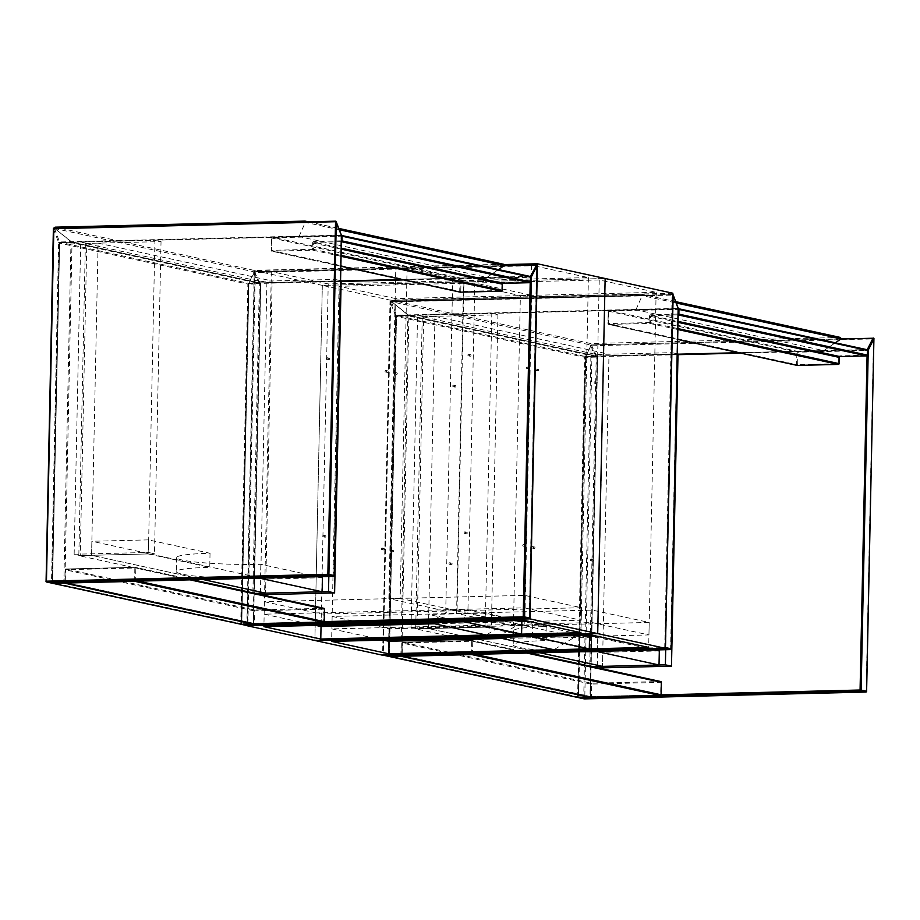 <?xml version="1.0" encoding="UTF-8"?>
<svg xmlns="http://www.w3.org/2000/svg" width="920" height="920" viewBox="0 0 920 920"><rect width="100%" height="100%" fill="white"/><g stroke="black" fill="none" stroke-linecap="round" stroke-linejoin="round"><path stroke-width="0.69" stroke-dasharray="4.6 3.45" d="M469.568 355.465A0.782 0.701 -77.7 0 0 470.982 355.43A0.782 0.701 -77.7 0 0 469.568 355.465M467.877 355.097A0.782 0.701 -77.7 0 0 469.292 355.062A0.782 0.701 -77.7 0 0 467.877 355.097M328.164 358.903A0.782 0.701 -77.7 0 0 328.704 359.662A0.782 0.701 -77.7 0 0 329.578 358.869A0.782 0.701 -77.7 0 0 328.164 358.903M326.473 358.535A0.782 0.701 -77.7 0 0 327.014 359.294A0.782 0.701 -77.7 0 0 327.888 358.501A0.782 0.701 -77.7 0 0 326.473 358.535M324.438 536.463A0.782 0.701 -77.7 0 0 325.853 536.429A0.782 0.701 -77.7 0 0 324.438 536.463M322.747 536.096A0.782 0.701 -77.7 0 0 324.162 536.061A0.782 0.701 -77.7 0 0 322.747 536.096M465.853 533.025A0.782 0.701 -77.7 0 0 467.268 532.99A0.782 0.701 -77.7 0 0 465.853 533.025M464.163 532.657A0.782 0.701 -77.7 0 0 465.577 532.622A0.782 0.701 -77.7 0 0 464.163 532.657M526.447 367.839A0.782 0.701 -77.7 0 0 527.861 367.804A0.782 0.701 -77.7 0 0 527.321 367.046A0.782 0.701 -77.7 0 0 526.447 367.839M528.149 368.207A0.782 0.701 -77.7 0 0 529.563 368.172A0.782 0.701 -77.7 0 0 529.023 367.413A0.782 0.701 -77.7 0 0 528.149 368.207M385.043 371.277A0.782 0.701 -77.7 0 0 386.457 371.243A0.782 0.701 -77.7 0 0 385.917 370.484A0.782 0.701 -77.7 0 0 385.043 371.277M386.733 371.645A0.782 0.701 -77.7 0 0 388.148 371.611A0.782 0.701 -77.7 0 0 387.607 370.852A0.782 0.701 -77.7 0 0 386.733 371.645M381.317 548.826A0.782 0.701 -77.7 0 0 382.731 548.791A0.782 0.701 -77.7 0 0 381.317 548.826M383.019 549.194A0.782 0.701 -77.7 0 0 384.433 549.159A0.782 0.701 -77.7 0 0 383.019 549.194M522.732 545.387A0.782 0.701 -77.7 0 0 524.147 545.353A0.782 0.701 -77.7 0 0 522.732 545.387M524.423 545.755A0.782 0.701 -77.7 0 0 525.837 545.721A0.782 0.701 -77.7 0 0 524.423 545.755M672.853 293.215L390.034 300.092L322.322 285.373L605.141 278.495L322.322 285.373L254.61 270.652L504.344 264.58M328.221 283.923L271.342 271.561L531.53 265.236L588.409 277.598L328.221 283.923L321.034 626.543L321.298 614.054L581.497 607.729L581.233 620.218L529.333 621.471M254.61 270.652L247.169 625.611M322.322 285.373L314.881 640.481L322.322 285.373M588.409 277.598L580.968 632.695M271.342 271.561L263.902 626.669M531.53 265.236L524.089 620.333M463.967 280.623L452.663 280.899L445.74 611.029L457.056 610.754L463.967 280.623L407.088 268.26L400.177 598.391L457.056 610.754M400.177 598.391L388.861 598.667L445.74 611.029M388.861 598.667L395.772 268.536L452.663 280.899M395.772 268.536L407.088 268.26M434.585 623.783L521.847 621.655L507.702 622L486.231 635.007M524.618 595.366L524.354 607.844L264.155 614.181L264.419 601.692L524.618 595.366L581.497 607.729M524.354 607.844L581.233 620.218M264.155 614.181L315.801 625.404M264.419 601.692L321.298 614.054M429.353 622.644L450.823 609.638L507.702 622M450.823 609.638L464.968 609.293L516.603 620.517M464.968 609.293L464.703 621.782M537.291 370.185A0.782 0.701 -77.7 0 0 538.706 370.15A0.782 0.701 -77.7 0 0 537.291 370.185M535.589 369.817A0.782 0.701 -77.7 0 0 537.004 369.782A0.782 0.701 -77.7 0 0 535.589 369.817M395.876 373.623A0.782 0.701 -77.7 0 0 396.416 374.382A0.782 0.701 -77.7 0 0 397.291 373.589A0.782 0.701 -77.7 0 0 395.876 373.623M394.185 373.255A0.782 0.701 -77.7 0 0 394.726 374.014A0.782 0.701 -77.7 0 0 395.6 373.221A0.782 0.701 -77.7 0 0 394.185 373.255M392.161 551.183A0.782 0.701 -77.7 0 0 393.576 551.149A0.782 0.701 -77.7 0 0 392.161 551.183M390.459 550.816A0.782 0.701 -77.7 0 0 391.874 550.781A0.782 0.701 -77.7 0 0 390.459 550.816M533.566 547.745A0.782 0.701 -77.7 0 0 534.98 547.71A0.782 0.701 -77.7 0 0 533.566 547.745M531.875 547.377A0.782 0.701 -77.7 0 0 533.289 547.342A0.782 0.701 -77.7 0 0 531.875 547.377M594.17 382.547A0.782 0.701 -77.7 0 0 594.711 383.306A0.782 0.701 -77.7 0 0 595.585 382.513A0.782 0.701 -77.7 0 0 594.17 382.547M595.861 382.916A0.782 0.701 -77.7 0 0 596.401 383.674A0.782 0.701 -77.7 0 0 597.275 382.881A0.782 0.701 -77.7 0 0 595.861 382.916M452.755 385.997A0.782 0.701 -77.7 0 0 454.169 385.963A0.782 0.701 -77.7 0 0 453.629 385.204A0.782 0.701 -77.7 0 0 452.755 385.997M454.445 386.365A0.782 0.701 -77.7 0 0 455.86 386.331A0.782 0.701 -77.7 0 0 455.319 385.572A0.782 0.701 -77.7 0 0 454.445 386.365M449.041 563.546A0.782 0.701 -77.7 0 0 450.455 563.511A0.782 0.701 -77.7 0 0 449.041 563.546M450.731 563.914A0.782 0.701 -77.7 0 0 452.145 563.879A0.782 0.701 -77.7 0 0 450.731 563.914M590.444 560.107A0.782 0.701 -77.7 0 0 591.859 560.073A0.782 0.701 -77.7 0 0 590.444 560.107M592.135 560.476A0.782 0.701 -77.7 0 0 593.549 560.441A0.782 0.701 -77.7 0 0 592.135 560.476M395.933 298.643L339.054 286.281L599.242 279.956L656.121 292.318L395.933 298.643L388.757 641.263L389.01 628.774L649.209 622.449L648.945 634.938L597.045 636.192M390.034 300.092L382.593 655.201M656.121 292.318L648.681 647.415M339.054 286.281L331.614 641.389M599.242 279.956L591.801 635.053M531.679 295.343L520.375 295.619L513.452 625.749L524.768 625.473L531.679 295.343L474.8 282.98L467.889 613.111L524.768 625.473M467.889 613.111L456.573 613.387L513.452 625.749M456.573 613.387L463.496 283.256L520.375 295.619M463.496 283.256L474.8 282.98M502.308 638.503L589.559 636.375L575.414 636.72L553.943 649.727M592.331 610.086L592.066 622.564L331.878 628.9L332.131 616.411L592.331 610.086L649.209 622.449M592.066 622.564L648.945 634.938M331.878 628.9L383.513 640.124M332.131 616.411L389.01 628.774M497.065 637.365L518.535 624.358L575.414 636.72M518.535 624.358L532.68 624.013L584.315 635.237M532.68 624.013L532.415 636.502M401.902 279.484L486.944 277.414L299.034 236.566L71.599 242.155L259.026 282.9L341.147 280.957M71.864 242.086L54.832 228.516L71.864 242.086M486.944 277.414L498.444 269.571M299.034 236.566L305.302 222.364L55.004 227.999M305.221 221.133L305.302 222.364L339.353 229.77M54.636 228.011A0.782 0.701 102.3 0 0 54.832 228.516L253.287 271.664A0.782 0.644 153 0 0 254.035 271.699L504.24 265.615M259.394 281.267L252.862 593.446L78.832 555.622L85.376 243.443L259.394 281.267L272.124 280.957L265.581 593.135L265.88 579.094L91.862 541.259L91.563 555.312L78.832 555.622M254.276 593.411L260.371 594.734L266.904 282.555L260.808 281.233L254.276 593.411L255.231 593.388L252.862 593.446M317.986 576.748L260.82 564.316A58.811 5.531 1.2 0 1 176.64 557.566A58.811 5.531 1.2 0 1 210.036 553.276L148.419 539.89L148.131 553.932L91.563 555.312L203.032 579.542L91.563 555.312L98.106 243.133L85.376 243.443M98.106 243.133L272.124 280.957M260.808 281.233L335.053 279.427L328.831 576.483M340.572 280.623L335.053 279.427M266.904 282.555L341.147 280.749M260.371 594.734L261.326 594.711M86.79 243.409L80.695 242.075L74.152 554.254L80.247 555.588L86.79 243.409L161.034 241.603L154.939 240.269L148.396 552.448L154.491 553.782L161.034 241.603M80.247 555.588L154.491 553.782M74.152 554.254L148.396 552.448M80.695 242.075L154.939 240.269M210.036 553.276L209.748 567.329A58.811 5.531 -178.8 0 0 176.341 571.619A58.811 5.531 -178.8 0 0 245.375 578.507M148.131 553.932L209.748 567.329M322.448 577.714L265.88 579.094M148.419 539.89L91.862 541.259M260.532 578.139L260.82 564.316M738.771 352.705L823.814 350.635L635.904 309.798L408.733 315.318L595.907 356.12L678.017 354.188M408.733 315.318L391.713 301.748L408.733 315.318M823.814 350.635L835.314 342.792M635.904 309.798L642.183 295.596L391.966 301.679L392.196 300.403L641.987 294.32L675.717 301.656M675.728 301.679L641.942 294.331L642.183 295.596L676.234 303.002M840.408 337.467L590.697 343.539L392.23 300.403A0.782 0.701 102.3 0 0 391.713 301.748L590.168 344.885A0.782 0.644 153 0 0 590.904 344.931L841.11 338.847L591.79 344.897L592.146 345.759L873.551 338.905L866.168 691.345L584.764 698.199L592.146 345.759L591.1 345.702L583.717 698.142L578.3 696.957L585.419 357.006L591.111 345.334L585.902 356.385L866.433 349.565M596.275 354.499L589.731 666.678L415.713 628.843L422.245 316.664L596.275 354.499L608.994 354.188L602.462 666.367L602.749 652.314L428.731 614.491L428.433 628.544L415.713 628.843M591.146 666.644L597.241 667.966L603.784 355.787L597.689 354.464L591.146 666.644L592.101 666.62L589.731 666.678M654.856 649.98L597.701 637.548A58.811 5.531 1.2 0 1 513.509 630.798A58.811 5.531 1.2 0 1 546.917 626.508L485.3 613.111L485.001 627.164L428.433 628.544L539.913 652.774L428.433 628.544L434.976 316.353L422.245 316.664M434.976 316.353L608.994 354.188M597.689 354.464L671.922 352.659L665.7 649.716M677.442 353.855L671.922 352.659M603.784 355.787L678.017 353.981M597.241 667.966L598.195 667.943M423.66 316.629L417.565 315.307L411.033 627.486L417.128 628.808L423.66 316.629L497.904 314.824L491.809 313.501L485.265 625.681L491.36 627.003L497.904 314.824M417.128 628.808L491.36 627.003M411.033 627.486L485.265 625.681M417.565 315.307L491.809 313.501M546.917 626.508L546.618 640.561A58.811 5.531 -178.8 0 0 513.222 644.851A58.811 5.531 -178.8 0 0 582.245 651.74M485.001 627.164L546.618 640.561M659.318 650.946L602.749 652.314M485.3 613.111L428.731 614.491M597.413 651.371L597.701 637.548M341.136 281.439L248.917 283.682L241.799 623.645L324.173 621.632L254.529 623.334L254.782 610.845L324.082 609.155L323.553 622.345M530.207 282.589L530.322 276.839L403.914 279.921M536.601 265.121L529.299 618.125L247.894 624.967L255.277 272.527L537.05 265.65M247.25 625.611A0.782 0.701 -77.7 0 1 246.847 624.91L241.431 623.726L248.549 283.774L254.23 272.469L246.847 624.91L247.894 624.967L247.606 625.669M503.987 265.788L254.713 271.848L249.032 283.153L529.563 276.333M529.034 618.815L529.667 618.091M254.713 271.848L255.277 272.527L254.23 272.469L254.713 271.848M249.032 283.153L248.469 283.739L249.032 283.153M241.948 624.335L241.431 623.726A0.782 0.701 102.3 0 0 241.695 624.346A0.782 0.782 0 0 1 241.35 623.702L248.469 283.739A0.782 0.782 0 0 1 248.561 283.406L254.23 272.101A0.782 0.782 0 0 1 254.92 271.664L504.263 265.604M54.188 228.022L335.823 221.467L340.975 235.129L59.57 241.971L54.418 228.309L53.854 228.459M334.316 575.632L52.543 582.498L59.662 242.546L341.067 235.704L333.684 576.357M53.498 228.758L58.615 242.489L51.497 582.441L46.08 581.198M51.888 583.142A0.782 0.701 102.3 0 1 51.497 582.441L52.543 582.498L52.256 583.199M59.662 242.546L58.615 242.489L59.662 242.546M134.699 581.198L134.814 568.019L65.527 569.698L65.262 582.188L134.561 580.509L138.172 581.118M190.072 579.853L135.861 568.077L135.608 580.566A0.782 0.701 -77.7 0 1 135.309 581.187M253.874 623.978A0.782 0.701 102.3 0 1 253.483 623.277L64.894 582.279L65.159 569.79L253.736 610.788L253.483 623.277L260.59 283.774L72.013 242.788L64.894 582.279A0.782 0.701 -77.7 0 0 65.159 582.889A0.782 0.782 0 0 1 64.825 582.245L65.412 582.889M324.449 609.132L323.759 608.304L254.46 609.994L65.883 568.997L135.171 567.306L192.602 579.795M192.683 579.795L135.32 567.329A0.782 0.782 0 0 0 135.136 567.306L134.814 568.019L135.861 568.077A0.782 0.701 -77.7 0 0 135.171 567.306L65.883 568.997A0.782 0.701 102.3 0 0 65.159 569.79L65.849 568.997A0.782 0.782 0 0 0 65.079 569.756L64.894 582.279L253.483 623.277A0.782 0.701 102.3 0 1 253.242 623.852M253.299 623.863A0.782 0.782 0 0 0 253.552 623.311L254.529 623.334L254.242 624.036M254.782 610.845L253.736 610.788A0.782 0.701 -77.7 0 1 254.46 609.994L254.782 610.845M64.607 582.912A0.782 0.701 102.3 0 0 64.894 582.279L63.848 582.222L70.966 242.73L59.65 243.006L52.543 582.498L63.848 582.222L63.997 582.923M241.155 624.278A0.782 0.701 102.3 0 1 240.752 623.587L52.175 582.59L59.282 243.098L247.859 284.084L240.752 623.587L241.799 623.645L248.906 284.142L260.222 283.866L253.115 623.369L241.799 623.645L241.511 624.346M52.681 583.199L52.095 582.555A0.782 0.782 0 0 0 52.417 583.199A0.782 0.701 102.3 0 1 52.175 582.59L59.282 243.098A0.782 0.701 102.3 0 1 60.007 242.293L71.323 242.017L259.9 283.015L248.584 283.291L59.972 242.293A0.782 0.782 0 0 0 59.202 243.064L59.972 242.293L71.288 242.017L70.966 242.73L72.013 242.788A0.782 0.701 102.3 0 0 71.472 242.04A0.782 0.782 0 0 0 71.288 242.017A0.782 0.701 102.3 0 1 71.472 242.04L260.049 283.026A0.782 0.701 102.3 0 1 260.59 283.774L259.9 283.015A0.782 0.701 102.3 0 1 260.049 283.026A0.782 0.782 0 0 1 260.67 283.808L253.552 623.311L252.85 624.059M247.859 284.084A0.782 0.701 102.3 0 1 248.584 283.291L248.906 284.142L247.859 284.084M502.274 284.2L501.906 284.234A1.564 1.403 102.3 0 1 503.355 282.635L530.587 281.957M501.906 284.234L501.768 290.478L460.759 291.467L461.023 278.99L530.311 277.299L529.954 282.681M312.65 243.087A1.564 1.403 -77.7 0 1 314.088 241.5L340.964 240.844L341.055 236.164L271.768 237.843L271.503 250.332L312.512 249.331L312.65 243.087L313.685 243.144L313.559 249.389L341.101 255.38M530.679 277.276L529.989 276.448L460.701 278.127A0.782 0.701 -77.7 0 0 459.977 278.933L459.712 291.41L271.135 250.424L271.4 237.935L461.023 278.99L460.701 278.127L272.124 237.141L341.711 235.52M341.078 256.323L312.834 250.183L271.825 251.183L340.872 266.19M341.228 249.136L313.685 243.144A0.782 0.701 102.3 0 1 314.41 242.351L341.251 248.181M341.389 241.718L314.41 242.351L314.088 241.5M460.115 292.111A0.782 0.701 -77.7 0 1 459.712 291.41L460.759 291.467L460.483 292.18M501.503 291.168L502.136 290.444M341.504 236.164L341.377 235.451A0.782 0.782 0 0 1 341.492 235.451A0.782 0.701 -77.7 0 0 341.412 235.451L272.124 237.141A0.782 0.701 -77.7 0 0 271.4 237.935L271.135 250.424A0.782 0.701 -77.7 0 0 271.825 251.183L271.055 250.389A0.782 0.782 0 0 0 271.676 251.171L340.872 266.214M312.834 250.183A0.782 0.701 -77.7 0 0 313.559 249.389L312.512 249.331L312.834 250.183M503.067 283.337L503.355 282.635M271.32 237.9L272.09 237.13A0.782 0.782 0 0 0 271.32 237.9M341.4 240.844L341.285 241.695A0.782 0.701 -77.7 0 0 341.389 241.684M503.527 264.247L253.816 270.319L55.361 227.171A0.782 0.701 102.3 0 0 55.269 227.183M308.464 221.835L338.859 228.447L308.534 221.835M259.773 282.934L253.816 270.319A0.782 0.701 102.3 0 0 253.287 271.664L259.026 282.9M678.005 354.671L585.787 356.914L578.668 696.865L661.054 694.865M867.077 355.81L867.203 350.072L740.784 353.142M840.869 339.008L591.79 344.897A0.782 0.782 0 0 0 591.111 345.334L585.43 356.638A0.782 0.782 0 0 0 585.35 356.971L578.3 696.957A0.782 0.701 102.3 0 0 578.565 697.578A0.782 0.782 0 0 1 578.231 696.923L585.787 357.374L597.091 357.098L589.984 696.589L578.668 696.865L578.392 697.578M865.904 692.047L866.536 691.322M584.12 698.832A0.782 0.701 -77.7 0 1 583.717 698.142L584.764 698.199L584.476 698.901M578.818 697.567L578.668 696.865L389.045 655.822L396.152 316.319L584.74 357.316L577.622 696.808A0.782 0.701 102.3 0 0 578.024 697.509M391.058 301.254L672.692 294.688L677.856 308.361L396.451 315.203L391.287 301.541L390.333 302.059L395.485 315.721L388.366 655.672L382.95 654.499L390.701 301.967L383.318 654.407L664.723 647.565L672.106 295.113L390.701 301.967L391.058 301.254M672.819 295.136L672.106 295.113L672.819 294.699M671.186 648.853L389.413 655.73L396.531 315.778L677.936 308.936L670.553 649.577M664.93 648.335L664.723 647.565L665.436 647.577M383.525 655.178L382.869 654.465A0.782 0.782 0 0 0 383.318 655.178M388.769 656.374A0.782 0.701 102.3 0 1 388.366 655.672L389.413 655.73L389.125 656.431M672.831 294.503A0.782 0.782 0 0 0 672.428 294.411L391.023 301.254A0.782 0.782 0 0 0 390.252 302.024L382.95 654.499A0.782 0.701 -77.7 0 0 383.329 655.178M396.531 315.778L395.485 315.721L396.531 315.778M471.58 654.431L471.695 641.251L402.397 642.931L402.143 655.419L471.431 653.729L475.042 654.35M526.941 653.085L472.742 641.297L472.477 653.786A0.782 0.701 -77.7 0 1 472.19 654.419M590.755 697.199A0.782 0.701 102.3 0 1 590.352 696.509L401.775 655.511L402.028 643.022L590.617 684.02L590.352 696.509L591.399 696.555L591.663 684.077L660.951 682.387L660.686 694.876L591.399 696.555L591.111 697.268M661.319 682.364L660.629 681.536L591.341 683.215L402.753 642.229L472.052 640.538L529.483 653.028M661.054 694.853L660.422 695.577M529.552 653.028L472.201 640.55A0.782 0.782 0 0 0 472.017 640.538L471.695 641.251L472.742 641.297A0.782 0.701 -77.7 0 0 472.052 640.538L402.753 642.229A0.782 0.782 0 0 0 401.959 642.988L402.718 642.217A0.782 0.701 102.3 0 0 402.028 643.022L402.281 656.121M400.867 656.155L407.836 315.962L396.52 316.227L389.413 655.73L401.775 655.511A0.782 0.701 -77.7 0 0 402.04 656.121A0.782 0.782 0 0 1 401.695 655.477L590.352 696.509L597.459 357.006L408.882 316.009L401.775 655.511A0.782 0.701 102.3 0 1 401.476 656.132M591.663 684.077L590.617 684.02A0.782 0.701 -77.7 0 1 591.341 683.215L591.663 684.077M590.111 697.084A0.782 0.701 102.3 0 0 590.352 696.509L597.54 357.041A0.782 0.782 0 0 0 596.919 356.258A0.782 0.701 102.3 0 1 597.459 357.006L596.769 356.247A0.782 0.701 102.3 0 1 596.919 356.258L408.342 315.261A0.782 0.701 102.3 0 0 408.192 315.249L396.842 315.525L408.192 315.249L596.769 356.247L585.465 356.523L396.876 315.525A0.782 0.782 0 0 0 396.083 316.284L396.842 315.525A0.782 0.701 102.3 0 0 396.152 316.319L388.964 655.787L389.562 656.431M389.309 656.431A0.782 0.701 102.3 0 1 389.045 655.822L388.964 655.787A0.782 0.782 0 0 0 389.286 656.431M407.836 315.962L408.882 316.009A0.782 0.701 102.3 0 0 408.342 315.261A0.782 0.782 0 0 0 408.158 315.249L407.836 315.962M589.72 697.291L590.433 696.532A0.782 0.782 0 0 1 590.18 697.095M584.74 357.316A0.782 0.701 102.3 0 1 585.465 356.523L585.787 357.374L584.74 357.316M839.144 357.431L838.775 357.466A1.564 1.403 102.3 0 1 840.224 355.867L867.456 355.189M838.775 357.466L838.649 363.699L797.64 364.699L797.893 352.21L867.192 350.531L866.824 355.913M649.52 316.319A1.564 1.403 -77.7 0 1 650.969 314.721L677.833 314.065L677.936 309.384L608.637 311.075L608.373 323.564L649.382 322.563L649.52 316.319L650.567 316.376L650.428 322.621L677.971 328.601M867.56 350.497L866.87 349.68L797.571 351.359A0.782 0.701 -77.7 0 0 796.858 352.153L796.593 364.642L608.005 323.656L608.269 311.167L797.893 352.21L797.571 351.359L608.994 310.362L678.581 308.74M677.948 329.555L649.704 323.414L608.695 324.415L677.741 339.422L608.545 324.403A0.782 0.701 -77.7 0 0 608.695 324.415L607.936 323.622A0.782 0.782 0 0 0 608.545 324.403A0.782 0.701 -77.7 0 1 608.005 323.656L608.189 311.132L608.959 310.362A0.782 0.701 -77.7 0 0 608.269 311.167L608.189 311.132A0.782 0.782 0 0 1 608.959 310.362L678.247 308.683L678.373 309.396M678.109 322.368L650.567 316.376A0.782 0.701 102.3 0 1 651.291 315.583L678.12 321.413M678.281 314.077L678.155 314.928A0.782 0.701 -77.7 0 0 678.258 314.916L651.291 315.583L650.969 314.721M796.984 365.343A0.782 0.701 -77.7 0 1 796.593 364.642L797.64 364.699L797.352 365.401M838.384 364.4L839.005 363.676M649.704 323.414A0.782 0.701 -77.7 0 0 650.428 322.621L649.382 322.563L649.704 323.414M839.937 356.569L840.224 355.867M596.643 356.166L590.697 343.539A0.782 0.701 102.3 0 0 590.168 344.885L595.907 356.12M641.987 294.32L392.196 300.403A0.782 0.782 0 0 0 391.724 301.794L408.411 315.365M468.418 355.844L470.108 356.212M327.014 359.294L328.704 359.662M323.288 536.843L324.978 537.211M464.703 533.404L466.394 533.772M528.689 368.954L526.987 368.586M387.274 372.393L385.584 372.025M383.559 549.941L381.857 549.573M524.963 546.503L523.273 546.135M525.297 544.973L523.606 544.606M383.893 548.412L382.191 548.044M387.607 370.852L385.917 370.484M529.023 367.413L527.321 367.046M465.037 531.875L466.727 532.243M323.622 535.313L325.312 535.681M327.347 357.753L329.038 358.122M468.751 354.315L470.442 354.683M536.13 370.565L537.832 370.933M394.726 374.014L396.416 374.382M391 551.563L392.702 551.931M532.415 548.124L534.106 548.492M596.401 383.674L594.711 383.306M454.986 387.113L453.296 386.745M451.272 564.661L449.581 564.293M592.675 561.223L590.985 560.855M593.009 559.693L591.318 559.325M451.605 563.132L449.914 562.764M455.319 385.572L453.629 385.204M596.735 382.133L595.044 381.765M532.749 546.595L534.439 546.963M391.334 550.034L393.035 550.401M395.059 372.473L396.75 372.841M536.463 369.035L538.165 369.403M54.568 228.011A0.782 0.782 0 0 0 54.855 228.562L71.541 242.132M176.64 557.566L176.341 571.619M513.509 630.798L513.222 644.851"/><path stroke-width="1.38" d="M504.344 264.58L537.429 263.775L605.141 278.495L597.701 633.604L314.881 640.481L247.169 625.761L529.989 618.884L665.413 648.324L382.593 655.201L314.881 640.481L597.701 633.604L605.141 278.495L672.853 293.215L665.413 648.324A0.782 0.701 -77.7 0 0 665.769 647.611L671.186 648.795L678.304 308.844L673.152 295.171L665.436 647.577M580.968 632.695L320.781 639.032L263.902 626.669L524.089 620.333L580.968 632.695M537.429 263.775L529.989 618.884M315.801 625.404L321.034 626.543L320.781 639.032M321.034 626.543L434.585 623.783M521.582 634.144L464.703 621.782L429.353 622.644L486.231 635.007L521.582 634.144L521.847 621.655L529.333 621.471M516.603 620.517L521.847 621.655M648.681 647.415L388.493 653.752L331.614 641.389L591.801 635.053L648.681 647.415M383.513 640.124L388.757 641.263L388.493 653.752M388.757 641.263L502.308 638.503M589.294 648.865L532.415 636.502L497.065 637.365L553.943 649.727L589.294 648.865L589.559 636.375L597.045 636.192M584.315 635.237L589.559 636.375M341.147 280.957L401.902 279.484M498.444 269.571L504.24 265.615L339.353 229.77M305.302 222.364L305.072 221.099L55.326 227.171L305.072 221.099L308.534 221.835M503.527 264.247L338.847 228.424L503.527 264.247L504.24 265.615M245.375 578.507A58.811 5.531 -178.8 0 0 260.532 578.37L322.149 591.767L255.231 593.388L328.509 591.606L334.604 592.928L341.147 280.749L340.572 280.623M265.581 593.135L203.032 579.542L265.581 593.135M328.831 576.483L328.509 591.606M261.326 594.711L334.604 592.928M322.149 591.767L322.448 577.714L317.986 576.748M678.017 354.188L738.771 352.705M835.314 342.792L841.11 338.847L676.234 303.002M675.728 301.679L840.627 337.502L675.717 301.656M840.408 337.467L841.11 338.847L873.471 338.353M582.245 651.74A58.811 5.531 -178.8 0 0 597.402 651.601L659.019 664.987L592.101 666.62L665.39 664.838L671.485 666.16L678.017 353.981L677.442 353.855M602.462 666.367L539.913 652.774L602.462 666.367M665.7 649.716L665.39 664.838M598.195 667.943L671.485 666.16M659.019 664.987L659.318 650.946L654.856 649.98M138.172 581.118L324.185 621.621L523.204 616.791L530.207 282.589M403.914 279.921L341.136 281.439M529.034 618.815L523.526 617.654L242.121 624.496L247.537 625.669L528.942 618.827A0.782 0.701 102.3 0 0 529.667 618.033L537.05 265.592L531.369 276.897L524.25 616.848L529.747 618.067L537.13 265.627L536.118 265.006L503.987 265.788M529.563 276.333L530.438 276.31L536.601 265.121M537.05 265.65L537.13 265.627A0.782 0.782 0 0 0 536.325 264.822L504.263 265.604M529.667 618.091L529.747 618.067A0.782 0.782 0 0 1 528.977 618.827L247.537 625.669A0.782 0.701 -77.7 0 1 247.388 625.657A0.782 0.782 0 0 0 247.572 625.681M524.25 616.848L523.204 616.791L523.526 617.654A0.782 0.701 -77.7 0 0 524.25 616.848M247.25 625.611A0.782 0.701 -77.7 0 0 247.388 625.657L241.971 624.484A0.782 0.701 102.3 0 1 241.695 624.346A0.782 0.782 0 0 0 241.971 624.484A0.782 0.701 102.3 0 0 242.121 624.496L241.948 624.335M46.08 581.198L53.383 228.792L54.142 228.022L335.593 221.179A0.782 0.782 0 0 1 336.306 221.685L53.831 228.735L46.448 581.175L327.853 574.333L335.558 221.179L341.458 235.347L336.283 221.95L328.9 574.39L334.316 575.563L341.435 235.669M328.175 575.184L46.77 582.026L52.187 583.211L333.592 576.357L328.175 575.184A0.782 0.701 -77.7 0 0 328.9 574.39L327.853 574.333L328.175 575.184M341.274 235.175L341.458 235.347A0.782 0.782 0 0 1 341.516 235.646L334.316 575.563A0.782 0.701 102.3 0 1 333.592 576.357L333.592 576.357A0.782 0.782 0 0 0 334.397 575.598L334.316 575.632M333.684 576.357L52.221 583.211A0.782 0.701 102.3 0 1 51.888 583.142M46.77 582.026L46 581.233A0.782 0.782 0 0 0 46.621 582.015A0.782 0.701 -77.7 0 0 46.77 582.026M54.142 228.022L54.188 228.022A0.782 0.782 0 0 0 53.383 228.792L46.08 581.267A0.782 0.701 -77.7 0 0 46.621 582.015L52.037 583.188A0.782 0.782 0 0 0 52.221 583.211L52.256 583.199M323.553 622.345L134.883 581.359L65.584 583.038L254.173 624.036L323.46 622.357A0.782 0.701 102.3 0 0 324.185 621.552L324.449 609.063L190.072 579.853M192.602 579.795L323.759 608.304A0.782 0.701 102.3 0 1 324.449 609.063L324.449 609.132M134.699 581.198L134.883 581.359A0.782 0.701 -77.7 0 0 135.309 581.187M254.242 624.036L254.173 624.036A0.782 0.701 102.3 0 1 254.023 624.024L65.435 583.027A0.782 0.782 0 0 1 65.136 582.9A0.782 0.701 -77.7 0 0 65.584 583.038L65.412 582.889M192.683 579.795L323.909 608.315A0.782 0.782 0 0 1 324.518 609.097L324.266 621.586A0.782 0.782 0 0 1 323.495 622.357L254.207 624.036A0.782 0.782 0 0 1 254.023 624.024A0.782 0.701 102.3 0 1 253.874 623.978M253.242 623.852A0.782 0.701 102.3 0 1 252.758 624.07L64.17 583.073L52.865 583.349L241.442 624.346L252.85 624.059M63.997 582.923L64.17 583.073A0.782 0.701 102.3 0 0 64.607 582.912M253.299 623.863A0.782 0.782 0 0 1 252.793 624.07L241.442 624.346A0.782 0.701 102.3 0 1 241.293 624.335L52.716 583.337A0.782 0.701 102.3 0 1 52.44 583.199A0.782 0.782 0 0 0 52.716 583.337A0.782 0.701 102.3 0 0 52.865 583.349L52.681 583.199M340.872 266.19L460.414 292.18L501.423 291.18L341.078 256.323M341.101 255.38L502.136 290.386L502.274 284.142L341.228 249.136M341.251 248.181L502.998 283.337L529.862 282.693L341.389 241.718M341.504 236.164L342.102 236.21L342.01 240.902L530.587 281.888L530.679 277.207L342.102 236.21A0.782 0.701 -77.7 0 0 341.492 235.451A0.782 0.782 0 0 1 341.561 235.462L530.139 276.46A0.782 0.701 -77.7 0 0 529.989 276.448L341.711 235.52M460.483 292.18L460.414 292.18A0.782 0.701 -77.7 0 1 460.253 292.169A0.782 0.782 0 0 0 460.448 292.18L501.503 291.168M502.274 284.2L503.033 283.348A0.782 0.701 102.3 0 0 502.274 284.142L502.136 290.386A0.782 0.701 -77.7 0 1 501.423 291.18L501.457 291.18A0.782 0.782 0 0 0 502.216 290.421L502.136 290.444M460.115 292.111A0.782 0.701 -77.7 0 0 460.253 292.169L340.872 266.214M530.587 281.957L530.587 281.888A0.782 0.701 -77.7 0 1 529.862 282.693L503.067 283.337M529.954 282.681L529.897 282.693A0.782 0.782 0 0 0 530.667 281.922L530.759 277.242A0.782 0.782 0 0 0 530.139 276.46A0.782 0.701 -77.7 0 1 530.679 277.207L530.679 277.276M341.389 241.684A0.782 0.701 -77.7 0 0 342.01 240.902L341.4 240.844M305.221 221.133L308.464 221.835M54.568 228.011A0.782 0.782 0 0 1 55.326 227.171L55.004 227.999M54.636 228.011A0.782 0.701 102.3 0 1 55.269 227.183M661.054 694.865L860.073 690.023L867.077 355.81M740.784 353.142L678.005 354.671M865.904 692.047L860.395 690.874L578.99 697.728L584.407 698.901L865.812 692.058A0.782 0.782 0 0 0 866.617 691.288L873.919 338.813L868.25 350.129L861.12 690.081L866.536 691.254A0.782 0.701 102.3 0 1 865.812 692.058L584.476 698.901M866.433 349.565L867.307 349.542L872.988 338.226L840.869 339.008M872.988 338.226L874 338.847A0.782 0.782 0 0 0 873.195 338.054L872.988 338.226M873.919 338.882L866.536 691.322M861.12 690.081L860.073 690.023L860.395 690.874A0.782 0.701 -77.7 0 0 861.12 690.081M584.12 698.832A0.782 0.701 -77.7 0 0 584.257 698.889L578.841 697.705A0.782 0.701 102.3 0 1 578.565 697.578A0.782 0.782 0 0 0 578.841 697.705A0.782 0.701 102.3 0 0 578.99 697.728L578.818 697.567M664.93 648.335L383.64 655.258L389.056 656.431L670.461 649.589L665.045 648.416A0.782 0.701 -77.7 0 0 665.367 648.324M678.144 308.407L671.186 648.795A0.782 0.701 102.3 0 1 670.461 649.589L670.496 649.589A0.782 0.782 0 0 0 671.266 648.83L671.186 648.853M670.553 649.577L389.056 656.431A0.782 0.701 102.3 0 1 388.769 656.374M672.831 294.503A0.782 0.782 0 0 1 673.175 294.917L678.339 308.579A0.782 0.782 0 0 1 678.385 308.878L678.304 308.901M475.042 654.35L661.054 694.784L661.319 682.295L526.941 653.085M529.483 653.028L660.629 681.536A0.782 0.701 102.3 0 1 661.319 682.295L661.319 682.364M660.422 695.577L591.043 697.268L660.33 695.577L471.753 654.591L402.466 656.27L591.043 697.268A0.782 0.701 102.3 0 1 590.755 697.199M471.58 654.431L471.753 654.591A0.782 0.701 -77.7 0 0 472.19 654.419M529.552 653.028L660.779 681.547A0.782 0.782 0 0 1 661.399 682.329L661.054 694.784A0.782 0.701 102.3 0 1 660.33 695.577L660.365 695.589A0.782 0.782 0 0 0 661.135 694.818L661.054 694.853M591.077 697.268A0.782 0.782 0 0 1 590.893 697.256L402.316 656.259A0.782 0.782 0 0 1 402.017 656.121A0.782 0.701 -77.7 0 0 402.466 656.27L402.281 656.121M590.111 697.084A0.782 0.701 102.3 0 1 589.628 697.303L401.051 656.305L389.735 656.581L578.312 697.578L589.72 697.291M400.867 656.155L401.051 656.305A0.782 0.701 102.3 0 0 401.476 656.132M578.392 697.578L578.346 697.578A0.782 0.701 102.3 0 1 578.162 697.567L389.585 656.569A0.782 0.701 102.3 0 1 389.309 656.431M590.18 697.095A0.782 0.782 0 0 1 589.662 697.303L578.312 697.578A0.782 0.782 0 0 1 578.162 697.567A0.782 0.701 102.3 0 1 578.024 697.509M796.984 365.343A0.782 0.701 -77.7 0 0 797.134 365.389L677.741 339.445L797.283 365.412L838.293 364.412L677.948 329.555M677.971 328.601L839.017 363.618L839.144 357.374L678.109 322.368M678.12 321.413L839.868 356.569L866.732 355.913L678.258 314.95A0.782 0.701 -77.7 0 0 678.88 314.122L867.456 355.12L867.56 350.44L678.971 309.442L678.88 314.122L678.281 314.077M678.581 308.74L866.87 349.68A0.782 0.701 -77.7 0 1 867.019 349.692L678.431 308.695A0.782 0.701 -77.7 0 0 678.362 308.683A0.782 0.782 0 0 1 678.431 308.695A0.782 0.701 -77.7 0 1 678.971 309.442L678.373 309.396M797.352 365.401L838.384 364.4M839.144 357.431L839.868 356.569A0.782 0.701 102.3 0 0 839.144 357.374L839.017 363.618A0.782 0.701 -77.7 0 1 838.293 364.412L838.327 364.412A0.782 0.782 0 0 0 839.086 363.641L839.005 363.676M866.824 355.913L839.937 356.569M867.456 355.189L867.456 355.12A0.782 0.701 -77.7 0 1 866.732 355.913A0.782 0.782 0 0 0 867.537 355.154L867.56 350.497M867.56 350.44L867.629 350.474A0.782 0.782 0 0 0 867.019 349.692A0.782 0.701 -77.7 0 1 867.56 350.44M383.318 655.178A0.782 0.782 0 0 0 383.49 655.247L388.907 656.42A0.782 0.782 0 0 0 389.091 656.443"/></g></svg>
